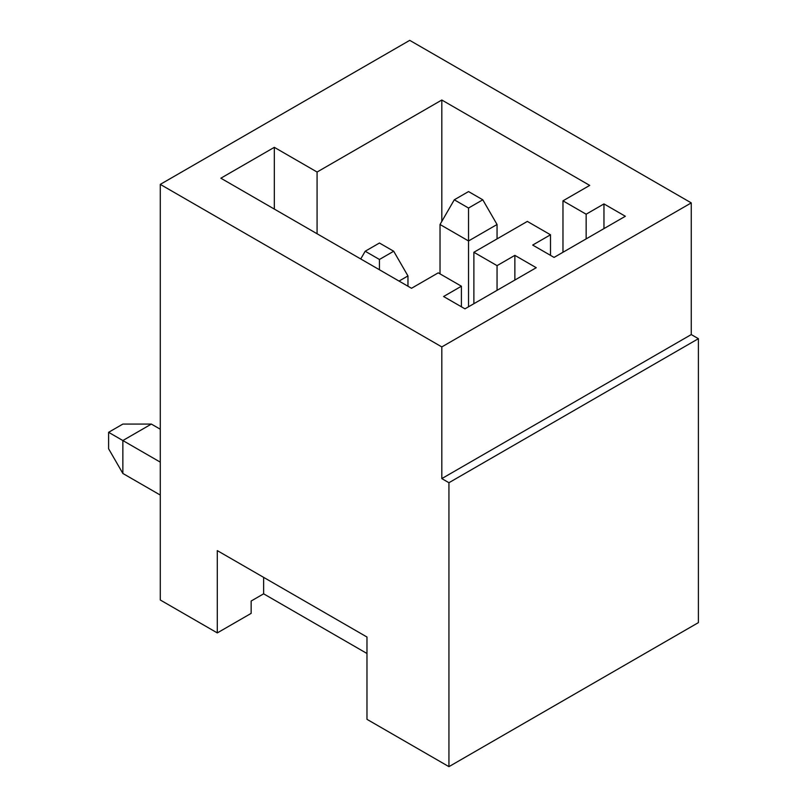<?xml version="1.0" encoding="UTF-8"?>
<svg xmlns="http://www.w3.org/2000/svg" width="807" height="807" viewBox="0 0 807 807"><rect width="100%" height="100%" fill="white"/><g stroke="black" fill="none" stroke-linecap="round" stroke-linejoin="round"><path stroke-width="1.21" d="M698.398 338.688L691.266 334.572L691.266 202.89L441.812 346.919L441.812 478.601L448.934 482.717L448.934 766.65L698.398 622.621L698.398 338.688L448.934 482.717M691.266 334.572L441.812 478.601M448.934 766.65L366.973 719.33L366.973 637.026L217.295 550.616L217.295 632.91L160.28 599.994L160.28 184.379L409.734 40.35L691.266 202.89M366.973 653.488L263.627 593.821L251.148 601.023L251.148 613.37L217.295 632.91M603.959 228.613L603.959 203.919L625.344 216.266L554.066 257.413L532.681 245.066L550.505 234.787L527.334 221.411L473.88 252.268L497.051 265.644L514.866 255.355L536.252 267.702L464.973 308.849L443.588 296.512L461.412 286.223L438.241 272.847L411.52 288.281L220.856 178.206L274.319 147.338L317.08 172.032L441.812 100.018L589.705 185.398L562.973 200.832L586.144 214.208L603.959 203.919M586.144 238.902L586.144 214.208M562.973 252.268L562.973 200.832M441.812 221.411L441.812 100.018M550.505 255.355L550.505 234.787M263.627 593.821L263.627 577.358M514.866 280.049L514.866 255.355M497.051 290.338L497.051 265.644M473.88 303.704L473.88 252.268M317.08 233.758L317.08 172.032M461.412 306.791L461.412 286.223M274.319 209.063L274.319 147.338M160.28 184.379L441.812 346.919M151.363 424.079L122.856 440.541L122.856 473.457L108.602 448.763L108.602 432.31L122.856 424.079L151.363 424.079L160.28 429.223M108.602 432.31L160.28 462.139M393.695 251.239L379.441 243.018L365.188 251.239L379.441 259.471L393.695 251.239L407.959 275.933L399.041 281.078M379.441 269.76L379.441 259.471M360.739 258.956L365.188 251.239M407.959 275.933L407.959 286.223M160.28 495.064L122.856 473.457M482.788 199.803L468.534 191.572L454.28 199.803L468.534 208.035L482.788 199.803L497.051 224.497L468.534 240.96L468.534 208.035M468.534 306.791L468.534 240.96L440.027 224.497L454.28 199.803M497.051 224.497L497.051 238.902M440.027 273.876L440.027 224.497"/></g></svg>
